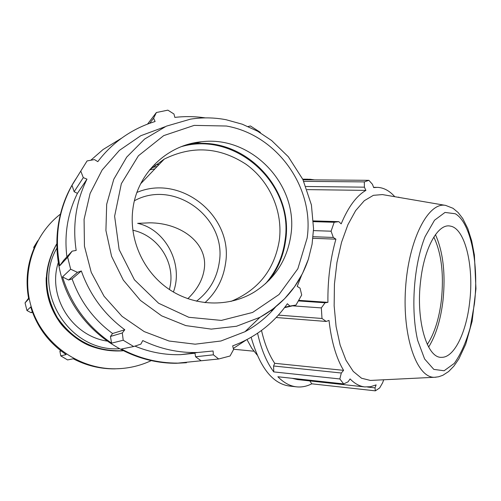 <?xml version="1.0" encoding="UTF-8"?>
<svg xmlns="http://www.w3.org/2000/svg" width="501" height="501" viewBox="0 0 501 501"><rect width="100%" height="100%" fill="white"/><g stroke="black" fill="none" stroke-linecap="round" stroke-linejoin="round"><path stroke-width="0.75" d="M314.528 179.872L309.85 179.226L303.537 179.784L368.886 180.322L372.45 184.318L373.683 187.587L377.66 187.361C383.872 187.737 389.578 190.85 394.782 196.699M273.59 365.993L273.771 371.905L339.841 378.956L341.319 373.013L273.59 365.993L274.705 363.306L343.586 370.345L341.319 373.013M261.516 330.472C264.609 343.893 269.006 354.833 274.705 363.306M257.57 333.259C261.265 349.529 266.664 362.411 273.771 371.905M292.139 378.305L297.462 379.57L364.753 386.922C359.618 386.327 354.727 383.66 350.086 378.919L348.063 381.837L343.673 383.916L277.88 376.752C283.691 382.695 289.854 386.052 296.367 386.828C301.558 387.411 306.687 386.409 311.766 383.816L375.362 390.849L375.005 387.862L367.515 387.048M309.837 380.923L311.766 383.816M364.753 386.922L370.458 386.734L376.132 384.887L375.005 387.862M383.697 379.783L382.639 382.726L379.677 387.924L375.362 390.849M276.176 317.515L326.195 321.454L329.019 320.408C331.38 341.475 336.234 358.115 343.586 370.345M312.912 238.301L335.908 239.165C330.291 258.942 327.629 280.003 327.923 302.347L325.055 302.779L298.483 300.932M313.081 236.71L333.328 237.455L335.908 239.165M307.119 189.61L365.905 190.386C356.53 195.747 348.289 206.9 341.187 223.859L338.801 221.642L313.438 220.91M305.942 186.485L364.402 187.167L365.905 190.386M398.596 197.35L396.773 197.037M251.158 337.279C259.712 367.227 272.362 383.472 289.108 386.008L289.384 386.039M364.402 187.167L364.333 181.901L303.756 181.349M313.476 221.655L334.192 222.262L338.801 221.642M333.328 237.455L331.08 231.199L313.494 230.604M292.571 305.835L321.341 307.908L325.055 302.779M326.195 321.454L321.999 318.479L278.406 315.104M339.841 378.956L343.673 383.916M321.341 307.908L321.999 318.479M334.192 222.262L331.08 231.199M368.886 180.322L364.333 181.901M398.978 197.419L398.765 197.075M298.828 300.337L327.923 302.347M61.128 350.982L59.901 351.339L60.796 355.904L67.579 359.925L73.265 358.772C86.26 365.573 100.006 368.936 114.504 368.874L121.856 368.498M34.005 248.396L33.692 247.362L37.744 240.793C27.899 258.992 24.887 278.381 28.707 298.959L25.05 302.88L26.96 310.532L31.1 312.712L32.271 311.691M26.96 310.532L30.711 306.988C36.999 326.984 48.816 342.841 66.163 354.558L60.796 355.904M60.139 214.353C31.976 236.272 20.228 276.483 32.578 310.82C44.833 345.183 79.565 369.187 115.424 368.792C127.968 368.63 139.854 365.93 151.095 360.695M28.57 298.264L25.05 302.88M59.901 351.339L60.496 350.487M121.718 138.113L103.1 149.511L90.794 160.251M63.69 260.282L59.707 265.762L67.66 257.245L72.131 251.151L63.69 260.282M74.148 191.714L83.298 177.623L80.767 171.091L72 185.295L74.148 191.714L77.423 193.373C67.641 213.251 64.134 234.405 66.89 256.819M72 185.295C58.473 210.332 54.371 237.155 59.707 265.762M110.445 336.459L111.585 343.154L123.227 340.235L122.294 332.971L110.445 336.459L112.575 333.516L124.787 329.746L122.294 332.971M68.631 280.015L77.436 272.344L70.654 269.206L62.493 276.921L68.631 280.015L72.1 278.863C80.072 301.251 93.562 319.469 112.575 333.516M62.493 276.921C71.267 304.746 87.631 326.821 111.585 343.154M233.303 348.439L246.085 340.054M270.715 310.645L272.613 310.319M134.926 346.116C149.686 352.253 164.91 355.096 180.604 354.658L197.695 352.497C178.638 353.011 160.333 349.034 142.766 340.574L140.85 344.137L133.698 346.523L121.38 349.022C139.291 358.484 158.159 363.181 177.993 363.112L218.68 358.992L213.382 354.821L195.572 356.781L200.945 360.632M180.604 354.658L194.995 353.243L195.572 356.781M284.524 307.664L295.997 305.053L289.91 306.067L287.355 303.744C273.615 323.408 255.385 337.455 232.671 345.878L233.572 349.541L230.059 355.998L218.68 358.992M197.695 352.497L213.094 350.988L213.382 354.821M72.1 278.863L81.325 270.966C89.898 295.045 104.383 314.634 124.787 329.746M77.436 272.344L81.325 270.966M301.571 275.356L297.199 286.384L300.049 288.175L301.702 294.97L295.997 305.053M77.423 193.373L86.974 179.151C76.02 201.496 72.42 225.256 76.177 250.431L72.131 251.151M83.298 177.623L86.974 179.151M149.699 123.315L153.6 118.23L156.381 112.525L147.544 124.11M153.6 118.23L155.11 121.518C143.349 125.106 132.433 130.485 122.363 137.65C112.994 144.363 104.803 152.367 97.795 161.66L94.464 159.587L87.08 160.921L80.767 171.091M248.12 126.534L250.412 125.958L260.282 132.327L260.42 132.84M76.615 177.83C52.636 212.881 50.188 261.735 70.979 300.287C91.827 338.82 133.924 363.601 176.246 363.269L186.478 362.737M159.186 164.391L155.034 165.198M445.671 205.41C428.292 201.546 408.553 239.829 405.541 288.407C402.284 336.96 416.907 378.205 434.611 377.291L438.594 376.783L442.859 375.28L448.645 371.523L453.887 366.137L458.835 358.948L465.73 344.174L472.13 321.26L475.95 288.733L474.391 254.99L471.685 240.881L467.809 228.638L462.749 218.524L458.127 212.524L453.01 208.284L445.671 205.41L382.395 194.582L373.377 195.327L364.302 200.701L355.654 210.614L347.913 224.692L341.55 242.277L336.96 262.436L334.436 284.042L334.148 305.835L336.09 326.539L340.123 344.989L345.966 360.194L353.255 371.423L361.553 378.23L370.383 380.434L371.792 380.365M469.694 301.846C474.065 266.037 465.022 228.18 450.274 226.101C438.218 223.164 424.347 247.438 420.665 280.598C415.605 320.145 427.059 358.885 441.832 357.313C454.307 357.507 466.469 332.138 469.694 301.846M154.972 168.806L149.617 169.889M58.16 262.956C47.407 296.598 71.937 335.739 106.832 341.049M32.484 312.267L31.1 312.712M169.463 289.547L170.44 284.593C174.31 260.414 156.951 235.232 132.79 230.228M205.278 117.879C195.152 116.382 185.007 116.219 174.843 117.397L173.953 113.996L167.86 110.151L156.381 112.525M289.91 306.067L284.856 307.219M272.957 309.937L271.11 310.363M149.843 169.614L164.234 159.118C192.271 145.296 219.551 147.018 246.072 164.29C269.87 181.312 283.071 211.547 279.326 240.292C274.448 269.688 258.328 290.06 230.955 301.414M265.486 283.741C276.251 271.342 282.764 256.932 285.025 240.518C294.363 184.462 236.153 130.698 181.431 146.618M269.181 280.216C278.124 268.523 283.591 255.328 285.595 240.618C293.937 188.796 245.302 137.168 193.129 143.912L186.284 144.914M204.953 302.692C216.369 292.152 223.214 279.163 225.494 263.72C233.798 216.67 181.187 173.559 136.942 192.422M164.948 126.784L140.75 135.74L119.382 150.394L102.148 169.989L90.117 193.424L84.08 219.338L84.45 246.191L91.238 272.35L104.039 296.223L122.062 316.363L144.188 331.587L169.056 341.024L195.158 344.187L220.96 340.993L244.989 331.712C256.769 325.356 266.964 317.102 275.588 306.95M67.66 257.245L70.654 269.206M123.227 340.235L133.698 346.523M157.17 166.507L152.216 167.497M290.856 235.276C298.897 185.201 251.897 135.27 201.565 141.77C167.447 144.776 137.737 172.945 133.003 208.09C128.506 238.726 142.948 271.429 168.668 289.014C194.413 306.587 228.832 307.545 254.264 292.064C274.961 278.763 287.154 259.831 290.856 235.276M196.448 301.22C209.193 291.463 216.776 278.619 219.213 262.687C227.279 217.998 174.442 178.688 134.431 200.738M173.39 292.014C183.723 264.609 165.925 229.452 137.65 223.352L149.73 222.832C181.45 222.864 208.378 243.486 204.201 269.425C202.586 279.996 197.118 289.76 187.794 298.709M428.637 347.055C435.851 335.47 440.63 320.007 442.978 300.675C445.683 274.009 443.178 251.99 435.463 234.625M427.297 344.45C434.411 333.616 439.114 318.811 441.406 300.024C443.992 274.272 441.469 253.287 433.822 237.054M246.987 339.584L251.746 348.239L257.182 355.071M474.416 303.894L470.138 327.98C465.899 342.753 460.607 354.558 454.25 363.407L444.105 370.759L433.828 369.394L424.616 358.979L417.652 340.329C410.532 309.43 413.72 265.042 425.073 236.666L434.524 220.227L445.013 212.437L455.271 213.752C470.796 222.431 479.1 264.578 474.416 303.894M370.383 380.434L436.039 377.203M122.908 350.775L121.674 350.875C94.006 351.746 72.282 340.567 56.5 317.346C42.948 292.734 42.954 268.348 56.532 244.175M56.532 244.338C43.318 268.63 43.562 293.004 57.271 317.452C73.159 340.511 94.896 351.602 122.488 350.719L121.674 350.875C110.496 351.439 99.655 349.642 89.147 345.496C75.72 339.997 62.782 327.178 59.074 321.266C50.025 308.09 45.729 293.561 46.192 277.679M119.05 348.752C69.439 351.915 31.619 291.682 56.644 248.546M307.138 238.075L297.851 268.755L279.038 294.513L252.61 312.449L221.367 320.408L188.783 317.283L158.598 303.243L134.412 279.777L119.138 249.579L114.616 216.232L121.348 183.692L138.42 155.773L163.708 135.621L194.194 125.388L226.377 126.02C277.003 134.763 314.628 187.499 307.138 238.075M244.989 331.712L259.988 317.296L273.039 308.942L284.624 298.702L294.5 286.822L302.46 273.584L308.359 259.28L312.079 244.231L313.551 228.757L311.415 204.94L302.867 179.452L288.332 156.763L271.68 140.568L257.627 131.224L242.296 124.217L226.076 119.726C214.246 117.478 202.391 117.284 190.512 119.144L166.332 126.171L144.614 139.053L126.709 157.107L113.777 179.289L106.682 204.27L105.918 230.498L111.585 256.33L123.321 280.122L140.38 300.381L161.654 315.849L185.79 325.6L211.259 329.113L236.491 326.257L259.988 317.296C283.842 304.026 300.049 284.411 308.622 258.472M289.108 386.008L296.367 386.828M302.736 179.17L308.265 179.214M373.577 187.311L376.326 187.343M114.504 368.874L115.424 368.792M164.234 159.118L140.668 183.767M176.246 363.269L177.993 363.112M201.565 141.77L193.129 143.912M233.497 349.228L253.85 351.207"/></g></svg>

